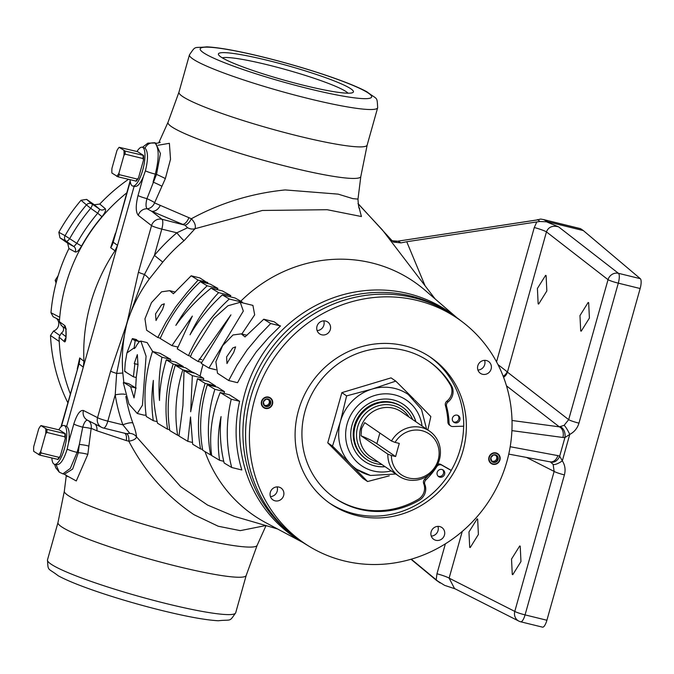 <?xml version="1.0" encoding="UTF-8"?>
<svg xmlns="http://www.w3.org/2000/svg" width="674" height="674" viewBox="0 0 674 674"><rect width="100%" height="100%" fill="white"/><g stroke="black" fill="none" stroke-linecap="round" stroke-linejoin="round"><path stroke-width="1.01" d="M228.444 360.935L226.978 363.556L226.59 356.925L232.766 347.961L235.597 346.891L233.709 352.443L228.444 360.935M157.455 317.892L156.014 320.521L155.551 313.899L161.558 304.875L164.338 303.797L162.56 309.374L157.455 317.892M208.948 368.055L201.189 363.404L230.929 314.859L198.013 361.483L190.439 356.866L191.997 352.949L213.751 318.364L227.972 305.76L240.273 302.289L243.322 311.076L208.948 368.055L215.882 369.756M191.172 275.801L198.089 280.089L187.187 292.364L175.67 306.94L165.821 322.349L157.817 337.522L146.629 330.243L144.952 318.819L151.456 302.643L161.558 291.817L169.663 290.671L173.429 293.738L191.172 275.801L199.866 277.932L206.278 282.077M279.457 325.668L274.175 321.784L263.761 319.223L270.712 323.52L259.229 335.458L247.139 349.882L236.886 365.291L228.697 380.524L217.5 373.244L215.882 361.803L222.614 345.678L233.01 334.97L241.275 333.857L245.024 336.924L263.761 319.223M152.703 351.533L147.176 342.628L140.858 341.078L139.366 341.516L136.536 345.417C135.558 347.708 134.766 348.525 134.143 347.868L134.328 348.635M126.931 352.932L134.143 347.868L135.221 340.336L134.236 340.311L132.298 338.71L126.931 352.932L125.238 362.856L124.648 371.416L133.418 376.825L134.859 363.682L134.227 363.589L137.344 354.608L137.976 364.878L136.274 377.221L135.567 389.513L134.033 397.887L130.596 386.682L123.595 382.444L123.308 382.781L128.978 404.105L137.26 413.482L142.458 405.175L146.081 356.201L140.858 341.078M136.258 339.688L138.094 341.044M146.081 415.066L144.126 415.167L137.26 413.482M56.018 464.639L59.287 472.188L62.952 473.873L64.418 474.226L72.632 469.096L78.294 452.701L79.321 444.452L77.08 452.397L70.323 468.379L62.859 473.847M265.8 525.535L240.264 530.64L218.224 526.234L193.918 514.641C166.436 496.165 144.742 471.682 128.835 441.2C133.477 440.4 136.038 438.951 136.527 436.862L180.674 486.636L207.6 505.087L234.375 516.377L277.553 528.964M158.036 145.264L169.385 143.301L170.522 159.233L165.349 178.593L154.54 202.899L191.365 218.738C220.423 202.908 251.697 193.303 285.195 189.933L338.137 194.129L352.805 198.628L357.987 199.108C358.399 206.084 358.947 209.218 359.646 208.51M477.655 519.073L478.397 534.457L470.216 547.558L469.711 547.339L468.961 531.963L477.15 518.854L477.655 519.073M520.218 546.184L520.96 561.56L512.779 574.661L512.274 574.442L511.524 559.066L519.713 545.965L520.218 546.184M588.663 302.685L589.405 318.069L581.224 331.17L580.718 330.951L579.969 315.575L588.158 302.466L588.663 302.685M546.1 275.582L546.841 290.957L538.661 304.058L538.155 303.848L537.405 288.464L545.595 275.363L546.1 275.582M348.037 93.197A66.221 7.035 15.7 0 0 267.612 64.83A66.221 7.035 15.7 0 0 222.31 57.854M304.176 85.43A70.138 7.456 15.7 0 0 352.831 92.549A70.138 7.456 15.7 0 0 267.645 60.39A70.138 7.456 15.7 0 0 218.57 54.805A70.138 7.456 15.7 0 0 304.176 85.43M59.969 237.838L58.823 232.277L65.083 235.689A190.565 180.809 -55.6 0 1 86.449 204.879L81.023 200.262L86.634 199.394L92.068 203.995A4.364 4.086 130.2 0 0 86.449 204.879L90.678 208.325A186.201 176.681 124.4 0 0 69.801 238.436A4.364 1.373 124.8 0 1 66.221 241.258L59.969 237.838L67.67 243.188L73.896 246.591A4.364 4.095 -61.3 0 1 75.151 251.958C76.861 252.396 78.993 250.425 81.562 246.044L76.828 243.314L73.896 246.591L66.221 241.258A4.364 4.086 118.7 0 1 65.083 235.689L76.828 243.314A177.228 168.163 -55.6 0 1 97.713 213.211L101.934 216.683C105.136 212.731 106.231 210.052 105.211 208.628L99.786 204.053A173.875 164.978 -55.6 0 1 128.397 179.377M75.151 251.958L68.925 248.546L67.67 243.188M59.506 320.032L53.12 316.729L50.971 312.719A173.875 164.978 -55.6 0 1 68.925 248.546M50.971 312.719L59.801 317.277M403.431 404.459A34.467 32.697 -55.6 0 1 415.807 421.713M385.014 466.635A34.467 32.697 -55.6 0 1 374.609 465.835A34.467 32.697 -55.6 0 1 364.457 461.311M415.925 421.789A34.467 32.697 124.4 0 0 403.482 404.501A34.467 32.697 124.4 0 0 393.271 399.935A34.467 32.697 124.4 0 0 354.094 419.557A34.467 32.697 124.4 0 0 364.516 461.345A34.467 32.697 124.4 0 0 374.727 465.911A34.467 32.697 124.4 0 0 385.124 466.72M389.277 475.827L367.557 481.531L350.876 464.394A45.428 43.102 -55.6 0 1 340.404 421.57A45.428 43.102 -55.6 0 1 372.048 389.083A45.428 43.102 -55.6 0 1 394.745 388.426A45.428 43.102 -55.6 0 1 408.2 394.442A45.428 43.102 -55.6 0 1 414.165 399.421L395.781 381.113L391.046 377.87L341.87 392.63L327.758 442.843L362.814 478.287L367.557 481.531M370.296 475.389A45.428 43.102 -55.6 0 1 356.841 469.374A45.428 43.102 -55.6 0 1 350.876 464.394L332.493 446.087L340.404 421.57L346.604 395.882L372.048 389.083L395.781 381.113M429.549 356.622A88.707 84.166 -55.6 0 1 463.704 426.195L452.835 426.532A3.993 3.791 -55.6 0 1 449.053 422.927A73.55 69.784 124.4 0 0 446.542 406.27A3.993 3.791 -55.6 0 1 448.033 401.957A12.469 11.829 124.4 0 0 451.723 386.126L450.586 385.334A12.469 11.829 -55.6 0 1 446.879 401.165A3.993 3.791 124.4 0 0 445.396 405.487A73.55 69.784 -55.6 0 1 447.898 422.135A3.993 3.791 124.4 0 0 449.499 425.109L450.645 425.901M453.375 421.848A3.993 3.791 124.4 0 0 457.815 415.361M457.242 415.176A3.993 3.791 -55.6 0 1 459.634 420.551A3.993 3.791 -55.6 0 1 453.905 422.295A3.993 3.791 -55.6 0 1 457.242 415.176M438.1 476.164A3.993 3.791 124.4 0 0 442.548 469.685M441.976 469.492A3.993 3.791 -55.6 0 1 444.368 474.875A3.993 3.791 -55.6 0 1 438.639 476.619A3.993 3.791 -55.6 0 1 441.976 469.492M428.394 360.994A82.986 78.74 -55.6 0 1 450.586 385.334L451.723 386.126M451.732 386.118A82.986 78.74 124.4 0 0 428.967 361.39A82.986 78.74 124.4 0 0 404.375 350.396A82.986 78.74 124.4 0 0 310.04 397.66A82.986 78.74 124.4 0 0 335.121 498.288A82.986 78.74 124.4 0 0 359.714 509.274A82.986 78.74 124.4 0 0 419.75 499.923L419.742 499.914A12.469 11.829 124.4 0 0 424.847 484.429A3.993 3.791 -55.6 0 1 425.825 479.989A73.55 69.784 124.4 0 0 436.769 466.635A3.993 3.791 -55.6 0 1 441.959 465.229L451.184 470.469A88.707 84.166 -55.6 0 0 463.636 426.195M428.335 475.381A73.55 69.784 -55.6 0 1 424.679 479.197A3.993 3.791 124.4 0 0 423.702 483.637A12.469 11.829 -55.6 0 1 418.596 499.122L418.596 499.131A82.986 78.74 -55.6 0 1 358.568 508.491A82.986 78.74 -55.6 0 1 334.548 497.892M495.727 455.371A3.404 3.235 -55.6 0 1 492.584 461.21A3.404 3.235 -55.6 0 1 491.464 460.679M495.508 454.832A3.934 3.732 124.4 0 0 491.708 461.412A3.934 3.732 124.4 0 0 498.094 459.491A3.934 3.732 124.4 0 0 495.508 454.832M495.23 455.245L493.545 454.891L490.798 457.705L491.708 461.412L495.356 462.305L498.094 459.491L497.193 455.784L495.23 455.245M495.938 453.307A5.527 5.24 124.4 0 0 489.324 457.343A5.527 5.24 124.4 0 0 492.964 463.889A5.527 5.24 124.4 0 0 499.569 459.853A5.527 5.24 124.4 0 0 495.938 453.307M497.757 453.686A5.923 5.619 -55.6 0 1 492.778 464.218A5.923 5.619 -55.6 0 1 491.06 463.459M268.286 399.539A3.404 3.235 -55.6 0 1 265.143 405.377A3.404 3.235 -55.6 0 1 264.023 404.847M265.952 406.532A3.934 3.732 124.4 0 0 269.752 399.952A3.934 3.732 124.4 0 0 263.366 401.873A3.934 3.732 124.4 0 0 265.952 406.532M265.952 405.933L267.915 406.473L270.653 403.659L269.752 399.952L266.104 399.059L263.366 401.873L264.267 405.579L265.952 405.933M265.522 408.048A5.527 5.24 124.4 0 0 272.127 404.021A5.527 5.24 124.4 0 0 268.496 397.475A5.527 5.24 124.4 0 0 261.891 401.51A5.527 5.24 124.4 0 0 265.522 408.048M270.325 397.854A5.923 5.619 -55.6 0 1 265.345 408.385A5.923 5.619 -55.6 0 1 263.627 407.627M435.876 540.304A7.178 6.807 124.4 0 0 441.866 527.515A7.178 6.807 124.4 0 0 431.579 530.649A7.178 6.807 124.4 0 0 435.876 540.304M437.915 526.377A7.178 6.807 -55.6 0 1 431.267 536.083M492.854 464.268A5.923 5.619 124.4 0 0 497.8 453.712A5.923 5.619 124.4 0 0 489.307 456.298A5.923 5.619 124.4 0 0 492.854 464.268M482.542 374.281A7.178 6.807 124.4 0 0 488.532 361.491A7.178 6.807 124.4 0 0 478.245 364.626A7.178 6.807 124.4 0 0 482.542 374.281M484.581 360.346A7.178 6.807 -55.6 0 1 477.933 370.051M321.717 334.801A7.178 6.807 124.4 0 0 327.707 322.003A7.178 6.807 124.4 0 0 317.42 325.146A7.178 6.807 124.4 0 0 321.717 334.801M323.756 320.866A7.178 6.807 -55.6 0 1 317.109 330.572M265.413 408.436A5.923 5.619 124.4 0 0 270.358 397.879A5.923 5.619 124.4 0 0 261.866 400.466A5.923 5.619 124.4 0 0 265.413 408.436M275.051 500.824A7.178 6.807 124.4 0 0 281.041 488.035A7.178 6.807 124.4 0 0 270.754 491.169A7.178 6.807 124.4 0 0 275.051 500.824M277.09 486.898A7.178 6.807 -55.6 0 1 270.442 496.603M463.122 322.467L459.668 319.805A136.274 129.298 124.4 0 0 448.48 312.138L445.548 310.352A136.081 129.122 124.4 0 0 410.913 296.004A136.081 129.122 124.4 0 0 257.771 370.296A136.081 129.122 124.4 0 0 291.867 534.524L294.597 536.622A136.274 129.298 124.4 0 0 305.785 544.289L309.509 546.555A136.03 129.071 124.4 0 0 344.128 560.894A136.03 129.071 124.4 0 0 497.21 486.636A136.03 129.071 124.4 0 0 463.122 322.467A136.03 129.071 124.4 0 0 417.332 300.469A136.03 129.071 124.4 0 0 261.234 381.181A136.03 129.071 124.4 0 0 309.509 546.555M448.48 312.138A136.274 129.298 124.4 0 0 413.802 297.773A136.274 129.298 124.4 0 0 260.45 372.158A136.274 129.298 124.4 0 0 294.597 536.622M356.866 515.593A88.707 84.166 124.4 0 0 457.697 465.077A88.707 84.166 124.4 0 0 430.88 357.515A88.707 84.166 124.4 0 0 404.594 345.77A88.707 84.166 124.4 0 0 303.763 396.287A88.707 84.166 124.4 0 0 330.572 503.84A88.707 84.166 124.4 0 0 356.866 515.593M451.251 470.519A88.707 84.166 -55.6 0 1 354.212 513.773A88.707 84.166 -55.6 0 1 329.257 502.922M381.897 464.504A31.703 30.086 -55.6 0 1 366.664 459.483A31.703 30.086 -55.6 0 1 355.19 426.111A31.703 30.086 -55.6 0 1 402.521 407.18A31.703 30.086 -55.6 0 1 412.69 419.573M402.521 407.18L401.755 406.658A31.703 30.086 124.4 0 0 354.431 425.589A31.703 30.086 124.4 0 0 365.898 458.96L366.664 459.483M376.867 443.686L395.604 456.534L391.392 455.498A24.719 23.455 124.4 0 0 423.095 476.897A24.719 23.455 124.4 0 0 433.946 438.311A24.719 23.455 124.4 0 0 395.074 442.388L391.518 441.015A27.238 25.839 -55.6 0 1 429.515 431.107A27.238 25.839 -55.6 0 1 439.372 459.769A27.238 25.839 -55.6 0 1 398.722 476.038A27.238 25.839 -55.6 0 1 387.836 454.124L361.028 435.749A90.847 9.655 15.7 0 1 376.867 443.686L379.866 433.02M391.518 441.015L364.71 422.64L361.534 428.639L361.028 435.749M51.847 458.067A19.993 5.948 -76.2 0 0 54.56 464.335A19.993 5.948 -76.2 0 0 64.477 448.471A19.993 5.948 -76.2 0 0 64.097 425.505A19.993 5.948 -76.2 0 0 58.781 429.793M134.118 186.336L117.529 245.344L115.01 250.795A176.723 167.683 124.4 0 0 83.955 361.272L83.281 367.17L66.659 426.322C69.186 428.529 69.81 434.005 68.537 442.751L67.181 449.128C63.592 460.477 59.876 465.599 56.035 464.496M66.659 426.322L64.097 425.505M130.065 179.79A19.993 5.948 -76.2 0 0 132.786 186.058A19.993 5.948 -76.2 0 0 142.703 170.193A19.993 5.948 -76.2 0 0 142.315 147.218L144.977 148.078C148.17 151.439 148.314 159.03 145.407 170.842L143.301 176.79C140.015 184.255 136.965 187.389 134.151 186.192M142.315 147.218A19.993 5.948 -76.2 0 0 137.007 151.515M224.518 391.67L217.542 387.221L207.322 384.719L214.888 389.302L224.518 391.67L223.995 393.447M239.607 401.274L229.413 394.779L220.179 392.512L231.233 399.219L239.607 401.274C234.282 424.772 235.024 447.679 241.831 469.989L231.704 467.503L224.147 463.004C220.491 447.898 219.463 432.422 221.055 416.583C217.904 431.419 217.424 445.986 219.614 460.3L223.751 461.319M228.697 380.524L237.551 382.697L245.825 367.263L256.272 351.853L268.682 337.564L280.527 325.93L270.712 323.52M456.29 317.294A136.603 129.61 124.4 0 0 408.284 293.611A136.603 129.61 124.4 0 0 250.989 375.907A136.603 129.61 124.4 0 0 302.222 542.039M241.974 302.71L242.497 302.264L240.795 301.194A141.65 134.404 -55.6 0 1 371.972 262.961A141.65 134.404 -55.6 0 1 425.142 290.334L456.98 317.791M241.84 334.001L254.671 314.834L252.91 305.389L240.273 302.289M203.438 380.195L203.708 378.417L200.119 376.134A141.65 134.404 -55.6 0 1 202.52 366.311A141.65 134.404 -55.6 0 1 203.051 364.466M215.512 385.932L208.418 381.417L197.448 378.721L205.132 383.38L215.512 385.932L215.292 386.674M302.929 542.511L265.842 522.721A141.65 134.404 -55.6 0 1 204.989 451.58M166.318 359.84L173.218 364.027C166.192 385.89 164.304 407.627 167.565 429.237L157.531 423.238C154.236 409.228 152.846 394.956 153.352 380.406C151.397 394.029 151.38 407.467 153.301 420.702L146.266 416.498C143.36 394.913 145.432 373.236 152.484 351.474L161.954 357.22C159.233 371.601 158.407 386.034 159.494 400.516C159.839 386.851 162.114 373.286 166.318 359.84L175.535 362.098L183.202 366.471L182.974 367.153M152.484 351.474L160.168 353.361L170.682 359.368L170.421 360.843M175.265 365.266L182.823 369.849C175.889 391.813 174.17 413.617 177.666 435.269L169.797 430.568C166.461 408.933 168.289 387.162 175.265 365.266L185.468 367.768L193.733 372.966M123.595 382.444L128.776 383.717L135.592 387.836M124.53 433.214A8.72 4.263 -72.5 0 1 126.265 440.569L128.835 441.2A8.72 4.229 101 0 0 126.358 433.643L129.804 433.382L122.887 424.831A170.766 162.03 -55.6 0 1 115.212 394.863L116.653 373.43L126.358 325.567A8.72 2.789 -159.7 0 1 126.215 325.331L127.47 320.858A8.72 0.986 11.3 0 1 127.689 320.841L144.472 274.461L154.422 255.379L162.746 262.11L149.232 279.087C139.88 291.893 132.694 305.811 127.689 320.841L126.358 325.567C122.744 341.221 121.564 357.043 122.828 373.034L123.839 382.503M125.263 394.408A8.72 1.946 171 0 0 115.212 394.863L107.832 421.132L122.887 424.831A8.72 2.275 160.2 0 1 132.82 422.952C135.053 429.001 136.291 433.635 136.527 436.862A8.72 7.726 178.5 0 0 129.804 433.382M205.132 383.38C198.198 405.436 196.665 427.282 200.54 448.926L192.654 444.225L190.523 416.928L187.827 441.335L178.964 436.044L182.94 405.537L184.036 370.59L195.216 373.329L200.119 376.134M139.366 341.516L136.536 345.417M231.233 399.219C225.798 422.387 225.95 445.152 231.704 467.503M219.614 460.3L211.661 455.557C208.94 434.663 211.779 413.651 220.179 392.512M187.827 441.335L192.343 442.447M200.54 448.926L202.588 449.432M184.036 370.59L192.343 375.62L190.675 411.772L197.448 378.721M192.343 375.62L203.708 378.417M214.888 389.302C207.98 411.41 206.556 433.289 210.617 454.942L211.611 455.186M210.617 454.942L202.739 450.24C198.847 428.605 200.372 406.759 207.322 384.719M182.823 369.849L193.868 372.562M177.666 435.269L178.955 435.581M173.218 364.027L183.202 366.471M167.565 429.237L169.671 429.751M161.954 357.22L170.682 359.368M153.301 420.702L157.168 421.654M229.278 299.02C211.451 315.398 197.853 334.27 188.493 355.636L177.245 348.82L192.36 316.089L171.937 345.619L160.21 338.5C169.486 317.21 182.865 298.27 200.33 281.69L207.179 285.793C194.693 297.613 184.255 310.807 175.855 325.373C185.636 311.59 197.381 299.18 211.105 288.143L218.603 292.634C206.876 305.238 197.356 319.291 190.034 334.784C198.678 320.032 209.454 306.729 222.369 294.883L229.278 299.02L242.497 302.264M188.493 355.636L190.582 356.15M222.369 294.883L235.083 298.009L240.795 301.194M218.603 292.634L230.828 295.633L229.758 296.695M211.105 288.143L222.353 290.907L230.828 295.633M207.179 285.793L217.929 288.43L216.691 289.517M200.33 281.69L210.212 284.116L217.929 288.43M171.937 345.619L177.835 347.068M435.193 299.012L382.31 229.834L358.046 203.75M358.922 207.002L361.441 216.531L327.185 209.715L262.413 210.465L195.039 228.705L184.053 240.685A162.089 153.798 124.4 0 0 162.746 262.11M418.857 277.637L419.506 278.514M198.089 280.089L207.668 282.44L207.988 283.569M119.155 147.303L137.513 151.642L143.52 155.408L125.17 151.069L119.155 147.303A16.328 4.853 103.8 0 0 116.939 150.563L111.96 168.289A16.328 4.853 103.8 0 0 111.918 173.041L117.933 176.807L136.291 181.146A16.328 4.853 103.8 0 0 138.507 177.885L137.302 179.09L119.374 174.692L118.961 173.092L123.94 155.365L125.145 154.161L143.073 158.559L143.486 160.159L138.507 177.885M123.982 150.605A16.328 4.853 103.8 0 1 123.94 155.365M118.961 173.092A16.328 4.853 103.8 0 1 116.745 176.352M143.52 155.408A16.328 4.853 103.8 0 1 143.486 160.159M137.302 179.09A17.195 5.114 103.8 0 1 135.862 181.213M119.374 174.692A17.195 5.114 103.8 0 1 117.933 176.807M125.17 151.069A17.195 5.114 103.8 0 1 125.145 154.161M143.099 155.467A17.195 5.114 103.8 0 1 143.073 158.559M40.937 425.58L59.287 429.919L65.302 433.685L46.953 429.346L40.937 425.58A16.328 4.853 103.8 0 0 38.721 428.841L33.734 446.567A16.328 4.853 103.8 0 0 33.7 451.327L39.715 455.093L58.065 459.424A16.328 4.853 103.8 0 0 60.281 456.172L59.076 457.368L41.156 452.97L40.743 451.369L45.722 433.643L46.927 432.438L64.847 436.845L65.268 438.437L60.281 456.172M45.756 428.891A16.328 4.853 103.8 0 1 45.722 433.643M40.743 451.369A16.328 4.853 103.8 0 1 38.528 454.63M65.302 433.685A16.328 4.853 103.8 0 1 65.268 438.437M59.076 457.368A17.195 5.114 103.8 0 1 57.635 459.491M41.156 452.97A17.195 5.114 103.8 0 1 39.715 455.093M46.953 429.346A17.195 5.114 103.8 0 1 46.927 432.438M64.873 433.753A17.195 5.114 103.8 0 1 64.847 436.845M56.549 281.243L55.167 280.3L58.158 275.691M56.077 283.021L55.167 280.3M67.788 402.648A173.875 164.978 -55.6 0 1 50.508 335.5L53.558 331.027A7.456 7.069 124.4 0 0 56.473 318.465M81.023 200.262A191.281 181.491 124.4 0 0 58.823 232.277M105.211 208.628A4.364 4.095 130.3 0 1 99.744 209.328L97.713 213.211L90.678 208.325A4.364 1.373 124.8 0 0 92.068 203.995L99.744 209.328L94.335 204.744L86.634 199.394M94.335 204.744L99.786 204.053M395.604 456.534L399.286 443.416L395.074 442.388M387.836 454.124L391.392 455.498M451.235 470.376L440.813 464.445A3.993 3.791 124.4 0 0 437.729 464.184M268.901 399.707L269.71 403.01L266.971 405.824L264.115 405.125M270.653 403.659L269.71 403.01M267.915 406.473L266.971 405.824M496.342 455.54L497.151 458.842L494.413 461.656L491.557 460.957M495.356 462.305L494.413 461.656M498.094 459.491L497.151 458.842M414.898 400.162L430.838 416.557L427.838 429.953M332.493 446.087L327.758 442.843M346.604 395.882L341.87 392.63M59.312 341.524L50.508 335.5M53.558 331.027L59.438 335.239M62.37 326.267A4.364 4.137 124.4 0 1 61.317 333.091L59.076 337.101A172.915 164.068 124.4 0 0 70.29 393.734M126.754 192.874A172.915 164.068 124.4 0 0 59.388 321.709L61.469 325.593M59.388 321.709L64.645 325.466A4.364 4.187 125.9 0 0 65.791 328.642M65.782 338.247A4.364 4.162 130.5 0 0 64.325 341.642L59.076 337.101M64.645 325.466C66.861 326.806 66.507 344.128 64.325 341.642M130.149 180.784L113.198 242.236A18.173 17.431 -54.3 0 1 110.679 247.695L115.364 233.381M191.365 218.738C194.769 222.378 195.991 225.697 195.039 228.705A8.72 6.732 28.2 0 1 187.608 227.745L184.954 225.167A8.72 4.002 116.9 0 0 191.365 218.738M77.232 369.032L79.692 357.945L83.955 361.272M130.25 181.567L113.198 242.236L117.529 245.344L83.281 367.17L79.018 363.85A18.173 17.406 127.9 0 0 79.692 357.945M61.418 426.465L79.018 363.85L60.972 426.878M440.105 582.926L436.297 580.221L444.688 585.386L455.152 588.849M539.857 219.202L537.844 219.808L540.708 219.058L543.606 219.581L547.852 221.856L539.925 221.502L537.844 219.808M537.801 219.825L397.98 241.149A13.084 12.292 -60.1 0 1 391.678 240.845M537.582 219.893L397.98 241.149L400.988 242.884L393.372 242.101L358.012 203.531M400.988 242.884L406.734 241.739L425.05 285.734M546.841 221.957L558.544 226.826C552.444 225.318 548.409 227.012 546.446 231.89L507.429 372.132A8.72 8.139 -52.2 0 1 503.579 377.288M497.976 364.592L507.134 371.728A8.72 7.583 -24.5 0 1 503.175 376.235M558.544 226.826L618.454 273.315A8.72 2.595 -76.2 0 1 618.302 283.156L578.958 423.146A8.72 0.927 -164.3 0 1 568.679 419.658L608.032 279.676A8.72 8.139 -52.2 0 1 618.454 273.315L640.3 278.674A8.72 2.595 103.8 0 1 640.148 288.523L618.302 283.156A8.72 0.927 -164.3 0 1 608.032 279.676L546.446 231.89A13.084 1.39 15.7 0 0 534.288 227.509L536.79 221.931L539.925 221.502M396.843 241.107L391.577 240.753M438.639 581.831L436.196 579.817L436.963 573.759A13.084 1.39 -164.3 0 1 449.12 578.14L454.529 588.537L518.845 621.108A8.72 8.206 -63.1 0 1 514.784 611.402A8.72 0.927 15.7 0 0 525.063 614.882L546.9 620.249A8.72 2.595 103.8 0 1 542.553 627.157A8.72 2.595 103.8 0 1 542.368 627.09M126.265 440.569L96.879 430.779L91.175 428.319L88.858 446.171A8.72 1.314 -172.9 0 0 79.321 444.452L82.725 427.173C84.267 422.227 85.91 419.927 87.654 420.281A8.72 8.206 -63.1 0 1 87.485 420.197A8.72 8.206 -63.1 0 1 83.424 410.483L97.553 417.644A8.72 0.927 -164.3 0 0 107.832 421.132A8.72 2.595 103.8 0 1 103.476 428.041A8.72 2.595 103.8 0 1 103.29 427.973A8.72 8.206 -63.1 0 1 101.614 427.35A8.72 8.206 -63.1 0 1 97.553 417.644L110.629 371.121A8.72 0.927 -164.3 0 0 116.653 373.43L122.828 373.034M123.932 433.037L126.358 433.643M95.177 424.089A8.72 6.689 -69.9 0 1 96.879 430.779M87.982 420.45A8.72 7.077 -63.7 0 1 91.175 428.319M68.537 442.751L73.803 424.03A8.72 0.927 -164.3 0 0 82.725 427.173A8.72 1.112 -173.8 0 1 90.956 428.571M88.858 446.171L87.822 454.411L76.272 480.958L67.122 475.895M67.181 449.128A8.72 0.927 -164.3 0 0 77.08 452.397L78.294 452.701A8.72 1.314 -172.9 0 1 87.822 454.411M188.931 217.635A8.72 4.221 -69.2 0 1 182.595 224.324L151.633 211.248L147.109 208.763C145.719 207.154 145.677 203.784 146.957 198.653L156.511 174.414L160.437 153.571L155.635 143.014C155.475 143.848 160.875 142.332 160.168 142.222M184.954 225.167L161.954 219.261A8.72 2.595 103.8 0 1 161.802 229.109L154.422 255.379A170.766 162.03 -55.6 0 1 176.858 232.8A8.72 0.775 -130.1 0 0 184.053 240.685M127.47 320.858L138.448 272.144L151.532 225.622A8.72 0.927 15.7 0 0 161.802 229.109L176.858 232.8L187.608 227.745M160.227 205.41A8.72 6.622 -64.2 0 1 151.633 211.248L161.954 219.261A8.72 8.139 -52.2 0 0 151.532 225.622L138.28 215.335A8.72 8.139 -52.2 0 1 147.109 208.763A8.72 7.111 -67.7 0 0 154.54 202.899M138.448 272.144A8.72 0.927 15.7 0 0 144.472 274.461A8.72 1.508 -143.3 0 1 149.232 279.087M154.498 202.512A8.72 0.716 25.1 0 0 146.957 198.653A8.72 0.927 15.7 0 1 138.035 195.511L143.301 176.79M161.92 186.251A8.72 0.514 24.2 0 0 153.074 182.064L155.306 174.119L156.511 174.414A8.72 0.514 24.2 0 1 165.349 178.593M543.606 219.581L580.381 228.612A8.72 2.595 103.8 0 1 580.643 228.73L545.173 220.027M542.553 627.157L520.707 621.799A8.72 2.595 -76.2 0 1 520.522 621.723A8.72 8.206 -63.1 0 1 518.845 621.108A8.72 8.72 0 0 0 520.707 621.799A8.72 2.595 -76.2 0 0 525.063 614.882L564.408 474.9A8.72 0.927 15.7 0 1 554.138 471.412L553.135 464.403A8.72 2.57 -33.6 0 0 562.327 460.848C565.039 465.119 565.73 469.803 564.408 474.9M578.958 423.146C577.433 428.192 574.366 431.95 569.749 434.427L564.913 437.561L562.908 437.477A8.72 6.369 -82.3 0 0 559.327 426.844L564.113 425.328L568.679 419.658L507.429 372.132M508.752 454.108L550.481 461.917A8.72 6.454 -68.5 0 0 559.69 456.146L564.913 437.561A8.72 6.176 -92.7 0 0 560.136 426.743M550.203 461.842A8.72 6.395 -79.4 0 0 557.819 455.607L559.69 456.146L562.327 460.848L569.749 434.427A8.72 1.365 -117.1 0 0 564.113 425.328M553.135 464.403L550.27 461.825M142.492 147.269L147.926 143.107L154.944 143.014C150.521 142.29 147.202 143.975 144.977 148.078M154.944 143.014C159.115 147.699 159.241 158.07 155.306 174.119A8.72 0.927 15.7 0 1 145.407 170.842M87.485 420.197L101.614 427.35A8.72 8.72 0 0 0 103.476 428.041L125.288 433.399M110.629 371.121L126.215 325.331M411.275 559.176L436.196 579.817M536.79 221.931L406.734 241.739M640.3 278.674L583.322 230.567L547.852 221.856M583.322 230.567L580.643 228.73M640.148 288.523L546.9 620.249M61.317 333.091L65.959 336.663M57.989 522.519L64.325 491.194A100.148 10.641 15.7 0 0 186.85 536.007A100.148 10.641 15.7 0 0 257.123 545.384L246.204 575.428A97.755 10.388 -164.3 0 1 177.557 566.43A97.755 10.388 -164.3 0 1 57.989 522.519L47.492 559.883A97.755 10.388 15.7 0 0 167.051 603.786A97.755 10.388 15.7 0 0 235.698 612.792C228.933 622.506 231.864 619.254 218.292 620.754C205.814 620.072 187.288 616.718 162.704 610.703C122.188 600.761 76.356 585.816 58.2 575.756C47.399 567.407 48.208 571.712 47.492 559.883M367.17 145.07L377.667 107.714A97.755 10.388 -164.3 0 1 309.029 98.707A97.755 10.388 -164.3 0 1 189.461 54.805L178.955 92.17A97.755 10.388 15.7 0 0 298.523 136.072A97.755 10.388 15.7 0 0 367.17 145.07L360.834 176.403A100.148 10.641 -164.3 0 1 290.477 167.354A100.148 10.641 -164.3 0 1 168.045 122.213L158.693 142.955M262.725 57.012A89.027 9.461 15.7 0 0 203.363 52.648A89.027 9.461 15.7 0 0 309.096 88.808A89.027 9.461 15.7 0 0 368.467 93.172A89.027 9.461 15.7 0 0 262.725 57.012M101.934 216.683A172.873 164.026 124.4 0 0 81.562 246.044M391.257 470.915A39.749 37.71 -55.6 0 1 373.303 470.966A39.749 37.71 -55.6 0 1 347.144 423.879A39.749 37.71 -55.6 0 1 394.694 394.88A39.749 37.71 -55.6 0 1 422.05 425.985M378.232 461.993A29.42 27.912 -55.6 0 1 357.658 426.869A29.42 27.912 -55.6 0 1 381.037 405.125A29.42 27.912 -55.6 0 1 409.034 417.063M429.515 431.107L401.316 411.772A27.238 25.839 124.4 0 0 360.666 428.041A27.238 25.839 124.4 0 0 370.515 456.702L398.722 476.038M125.853 396.422A162.089 153.798 124.4 0 0 132.82 422.952M441.959 465.229L440.813 464.445M425.825 479.989L424.679 479.197M424.847 484.429L423.702 483.637M449.053 422.927L447.898 422.135M446.542 406.27L445.396 405.487M448.033 401.957L446.879 401.165M115.01 250.795L110.679 247.695M496.527 361.837L534.288 227.509M436.963 573.759L445.379 543.825M462.246 531.432L449.12 578.14L514.784 611.402L554.138 471.412L526.504 457.419M512.013 420.483L559.327 426.844L506.477 385.848M562.908 437.477L511.911 430.619M510.193 446.727L557.819 455.607M138.28 215.335C135.659 212.116 135.584 205.511 138.035 195.511M73.803 424.03C76.861 414.417 80.063 409.902 83.424 410.483M436.525 580.424L410.98 559.26L436.297 580.221M201.534 362.342L198.021 361.483M215.891 369.799L208.881 368.08M201.855 359.672L199.184 359.015M175.366 292.069L169.663 290.671M247.038 335.273L241.275 333.857M135.221 340.336L140.158 341.549M135.491 340.623L138.911 341.465M132.567 338.609L136.578 339.595M246.204 575.428L235.698 612.792M257.123 545.384L266.028 525.602M189.461 54.805C196.235 45.082 193.303 48.343 206.867 46.843C219.345 47.525 237.871 50.879 262.456 56.894C302.971 66.836 348.803 81.781 366.968 91.841C377.769 100.19 376.96 95.885 377.667 107.714M356.841 469.374L370.473 475.473L395.764 474.007M134.901 186.504L132.786 186.058M56.776 464.799L54.56 464.335M426.566 429.077L421.511 409.404L408.2 394.442M422.455 282.339L419.034 277.89M66.33 329.106L65.429 328.103C66.347 328.348 65.858 341.693 65.597 339.081L65.917 338.55M537.818 219.623L537.372 219.707M64.418 474.226L67.543 476.56M154.178 142.652L155.635 143.014M59.287 472.188L55.715 467.748L54.628 464.344M178.955 92.17L168.045 122.213M360.834 176.403L357.987 199.108M64.325 491.194L66.338 475.145M61.081 325.348L65.563 328.55M136.224 388.072L130.25 386.606M135.592 387.904L130.596 386.682M138.052 364.533L135.112 363.808M138.06 364.466L134.859 363.682M136.241 377.524L133.418 376.825M125.752 371.686L124.707 371.425M279.845 325.786L271.024 323.621M206.884 282.263L198.4 280.182M160.361 338.146L157.817 337.522"/></g></svg>
